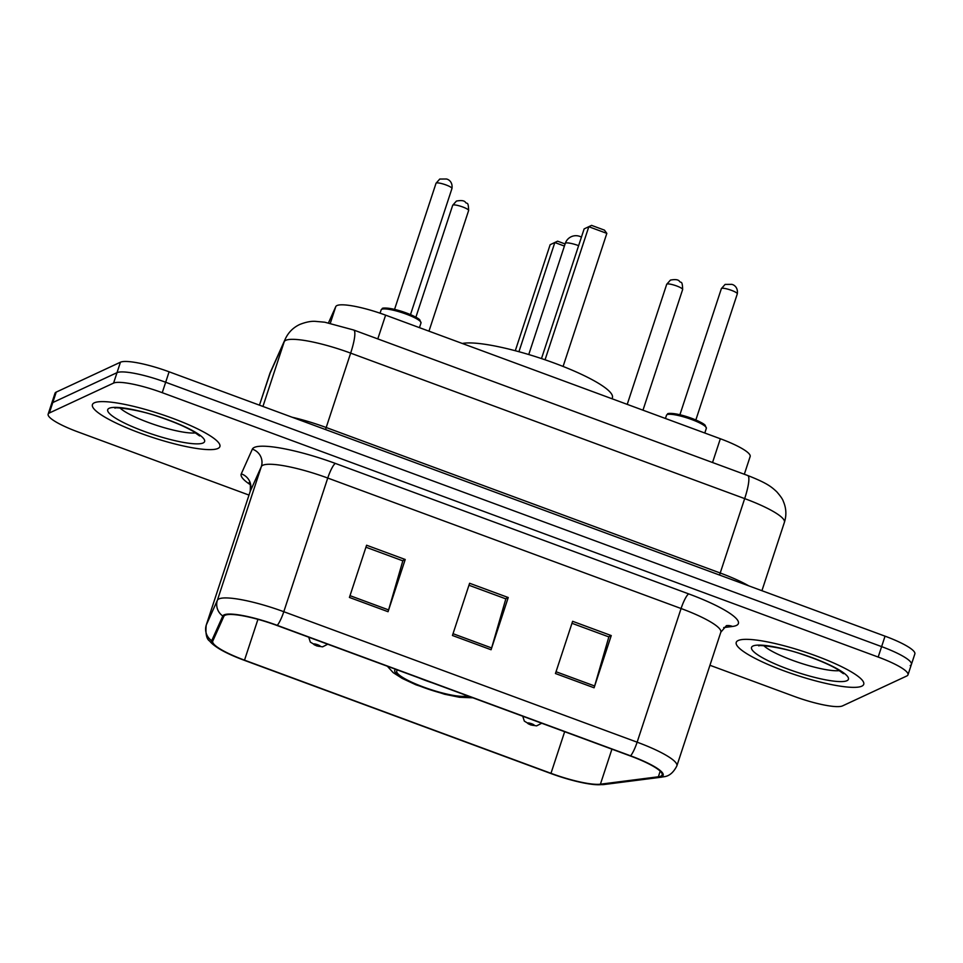 <?xml version="1.0" encoding="UTF-8"?>
<svg xmlns="http://www.w3.org/2000/svg" width="963" height="963" viewBox="0 0 963 963"><rect width="100%" height="100%" fill="white"/><g stroke="black" fill="none" stroke-linecap="round" stroke-linejoin="round"><path stroke-width="1.44" d="M328.491 322.846L335.786 306.583A41.939 7.716 18.2 0 1 336.942 305.56A41.939 7.716 18.2 0 1 385.609 315.154L720.348 438.755A41.939 7.716 18.2 0 1 750.153 456.522L744.327 474.265M910.204 665.541A41.939 7.716 -161.8 0 0 911.419 664.386L914.85 653.937A41.939 7.716 -161.8 0 0 885.045 636.17L169.103 371.802A41.939 7.716 -161.8 0 0 120.447 362.208L56.227 392.097A41.939 7.716 -161.8 0 0 55.011 393.265L51.581 403.702A41.939 7.716 -161.8 0 1 52.796 402.546A41.939 7.716 -161.8 0 0 51.581 403.702L48.15 414.15A41.939 7.716 -161.8 0 0 77.955 431.918L248.996 495.078M709.948 665.277L793.897 696.285A41.939 7.716 -161.8 0 0 842.553 705.879L906.773 675.99A41.939 7.716 -161.8 0 0 907.989 674.822A41.939 7.716 -161.8 0 0 878.184 657.055L162.241 392.687A41.939 7.716 -161.8 0 0 113.574 383.093L117.017 372.657L52.796 402.546L117.017 372.657A41.939 7.716 -161.8 0 1 165.672 382.251A41.939 7.716 -161.8 0 0 117.017 372.657L120.447 362.208M878.184 657.055L881.614 646.618L165.672 382.251L881.614 646.618A41.939 7.716 -161.8 0 1 911.419 664.386A41.939 7.716 -161.8 0 0 881.614 646.618L885.045 636.17M94.35 402.799A67.097 12.338 -161.8 0 0 92.412 404.665A67.097 12.338 -161.8 0 0 146.147 435.264A67.097 12.338 -161.8 0 0 217.963 448.445A67.097 12.338 -161.8 0 0 219.889 446.579A67.097 12.338 -161.8 0 0 166.154 415.98A67.097 12.338 -161.8 0 0 94.35 402.799A67.097 12.338 -161.8 0 0 92.412 404.665A67.097 12.338 -161.8 0 0 146.147 435.264A67.097 12.338 -161.8 0 0 217.963 448.445A67.097 12.338 -161.8 0 0 219.889 446.579A67.097 12.338 -161.8 0 0 166.154 415.98A67.097 12.338 -161.8 0 0 94.35 402.799M738.176 640.527A67.097 12.338 -161.8 0 0 736.238 642.393A67.097 12.338 -161.8 0 0 789.973 672.993A67.097 12.338 -161.8 0 0 861.789 686.174A67.097 12.338 -161.8 0 0 863.727 684.308A67.097 12.338 -161.8 0 0 809.979 653.708A67.097 12.338 -161.8 0 0 738.176 640.527A67.097 12.338 -161.8 0 0 736.238 642.393A67.097 12.338 -161.8 0 0 789.973 672.993A67.097 12.338 -161.8 0 0 861.789 686.174A67.097 12.338 -161.8 0 0 863.727 684.308A67.097 12.338 -161.8 0 0 809.979 653.708A67.097 12.338 -161.8 0 0 738.176 640.527M225.101 615.249A44.731 8.234 18.2 0 1 277.007 625.481L630.332 755.955A44.731 8.234 18.2 0 1 662.135 774.902A44.731 8.234 18.2 0 1 658.355 776.78L600.406 784.195A44.731 8.234 18.2 0 1 550.98 773.325L244.518 660.161A44.731 8.234 18.2 0 1 212.715 641.214A44.731 8.234 18.2 0 1 212.775 641.057L223.861 616.344A44.731 8.234 18.2 0 1 225.101 615.249M224.066 614.876A45.851 8.438 -161.8 0 0 222.802 615.995L211.716 640.708A45.851 8.438 -161.8 0 0 220.118 649.339A45.851 8.438 -161.8 0 0 244.241 660.281L550.716 773.458A45.851 8.438 -161.8 0 0 593.401 784.472A45.851 8.438 -161.8 0 0 601.369 784.592L659.318 777.177A45.851 8.438 -161.8 0 0 630.609 755.835L277.272 625.36A45.851 8.438 -161.8 0 0 224.066 614.876M571.962 623.29L608.857 636.904L594.64 685.993A11.183 2.119 110.3 0 1 594.087 687.787L611.252 635.568L572.624 621.304L555.446 673.522L594.087 687.787M608.58 636.808L611.252 635.568M365.94 547.213L402.835 560.839L388.607 609.916A11.183 2.119 110.3 0 1 388.053 611.71L405.218 559.491L366.59 545.227L349.425 597.445L388.053 611.71M402.558 560.731L405.218 559.491M468.957 585.251L505.84 598.866L491.624 647.955A11.183 2.119 110.3 0 1 491.07 649.748L508.235 597.529L469.607 583.265L452.441 635.484L491.07 649.748M505.575 598.769L508.235 597.529M113.574 383.093L49.354 412.983A41.939 7.716 -161.8 0 0 48.15 414.15M397.707 670.055A37.738 6.946 -161.8 0 0 396.72 671.055A37.738 6.946 -161.8 0 0 426.753 688.208A37.738 6.946 -161.8 0 0 467.236 695.731M419.278 678.024A37.738 6.946 -161.8 0 0 432.423 682.875M612.059 398.766L612.396 397.731A81.783 15.047 -161.8 0 0 551.546 362.076A81.783 15.047 -161.8 0 0 462.312 343.478M591.571 225.378L584.132 228.905L591.571 225.378L604.451 230.133L606.834 233.383L588.814 226.726L545.058 359.789M584.132 228.905L541.483 358.585M606.834 233.383L563.09 366.446M564.402 246.071L554.832 242.532L518.937 351.712M550.15 244.71L557.589 241.183L550.15 244.71L515.289 350.737M557.589 241.183L565.1 243.964M330.321 323.207L335.786 306.583M377.797 338.916L385.609 315.154M712.536 462.517L720.348 438.755M325.59 429.582A6.994 1.324 110.3 0 1 326.192 427.512L720.216 573.009L744.676 498.605A27.963 5.297 -69.7 0 0 747.673 475.493C767.451 483.233 771.495 486.929 776.72 491.744C780.572 496.15 782.775 499.352 783.328 501.35C786.29 508.187 786.651 515.169 784.412 522.295A55.914 10.28 -161.8 0 0 744.676 498.605L350.652 353.12A55.914 10.28 -161.8 0 0 285.77 340.324A55.914 10.28 -161.8 0 0 284.229 341.696L262.935 406.458M292.174 417.244A55.914 10.28 18.2 0 1 326.192 427.512L350.652 353.12A27.963 5.297 -69.7 0 0 353.65 329.996L747.673 475.493M56.227 392.097L49.354 412.983M169.103 371.802L162.241 392.687M270.627 371.646L285.241 339.072A27.963 27.482 24.2 0 0 284.229 341.696L269.616 374.258L259.456 405.17L270.627 371.646A27.963 27.482 24.2 0 0 269.616 374.258A55.914 10.28 -161.8 0 0 269.544 374.451M719.614 575.08A6.994 1.324 110.3 0 1 720.216 573.009A55.914 10.28 18.2 0 1 748.745 585.841M250.224 484.63A69.89 12.856 18.2 0 1 241.268 473.868L252.354 449.155A69.89 12.856 18.2 0 1 335.389 463.432L688.714 593.906A13.976 2.648 -69.7 0 0 681.082 608.52L327.745 478.045A55.914 10.28 -161.8 0 0 262.863 465.249A55.914 10.28 -161.8 0 0 261.322 466.622L250.236 491.335A55.914 10.28 -161.8 0 0 250.163 491.527C250.621 485.557 250.296 482.559 249.188 482.547M688.714 593.906A69.89 12.856 18.2 0 1 736.37 625.469A69.89 12.856 18.2 0 1 732.494 626.456L723.707 627.575M720.818 632.21A55.914 10.28 -161.8 0 0 681.082 608.52L637.133 742.184A55.914 10.28 18.2 0 1 676.869 765.874L720.818 632.21L726.427 625.637M220.118 649.339C215.002 646.233 211.523 643.489 209.681 641.081C206.551 639.143 205.396 633.847 206.214 625.192A55.914 10.28 18.2 0 1 206.287 624.999L217.373 600.286A55.914 10.28 18.2 0 1 218.914 598.914A55.914 10.28 18.2 0 1 283.796 611.71A13.976 2.648 110.3 0 1 277.272 625.36M222.802 615.995A13.976 13.735 24.2 0 1 217.373 600.286L261.322 466.622A13.976 13.735 -155.8 0 0 252.354 449.155M601.369 784.592A13.976 12.82 82.7 0 0 603.873 784.544L661.834 777.129C663.146 776.31 670.609 778.236 676.869 765.874M241.268 473.868A13.976 13.735 -155.8 0 1 250.236 491.335L206.287 624.999A13.976 13.735 24.2 0 0 211.716 640.708M659.318 777.177A13.976 12.82 82.7 0 0 661.834 777.129M630.609 755.835A13.976 2.648 -69.7 0 0 637.133 742.184L283.796 611.71L327.745 478.045A13.976 2.648 -69.7 0 1 335.389 463.432M726.788 625.601A13.976 12.82 -97.3 0 1 732.494 626.456M550.98 773.325L564.667 731.699M600.406 784.195L611.926 749.154M658.355 776.78L660.209 771.158M244.518 660.161L257.94 619.341M491.624 647.955L453.031 633.702M388.607 609.916L350.014 595.664M594.64 685.993L556.036 671.741M120.014 407.987A42.613 7.836 -161.8 0 0 156.283 425.237A42.613 7.836 -161.8 0 0 195.694 432.869M203.121 442.968A50.991 9.377 -161.8 0 0 168.356 419.94A50.991 9.377 -161.8 0 0 109.18 408.276A50.991 9.377 -161.8 0 0 143.956 431.292A50.991 9.377 -161.8 0 0 203.121 442.968M395.781 669.345A39.844 7.331 -161.8 0 0 423.046 687.281A39.844 7.331 -161.8 0 0 469.174 696.442M528.747 354.54L565.293 243.386A11.183 2.058 18.2 0 1 565.618 243.073A11.183 2.058 18.2 0 1 578.594 245.637A11.183 2.058 18.2 0 1 578.619 245.649M763.852 645.728A42.613 7.836 -161.8 0 0 800.109 662.965A42.613 7.836 -161.8 0 0 839.531 670.609M846.959 680.697A50.991 9.377 -161.8 0 0 812.182 657.681A50.991 9.377 -161.8 0 0 753.006 646.004A50.991 9.377 -161.8 0 0 787.782 669.032A50.991 9.377 -161.8 0 0 846.959 680.697M381.769 309.267A20.969 3.852 -161.8 0 0 381.155 309.857L382.467 308.485C381.252 308.425 385.742 306.318 402.715 311.687C412.429 315.238 418.123 317.971 419.796 319.872L421 322.954A20.969 3.852 -161.8 0 0 404.207 313.396A20.969 3.852 -161.8 0 0 381.769 309.267M436.275 183.018A8.39 1.541 -161.8 0 0 436.034 183.259L439.754 179.058L446.266 178.998C448.349 179.178 452.911 181.863 451.96 188.495A8.39 1.541 -161.8 0 0 445.243 184.667A8.39 1.541 -161.8 0 0 436.275 183.018M383.479 308.437A19.573 3.599 18.2 0 1 404.4 312.277A19.573 3.599 18.2 0 1 420.109 321.197M667.106 414.632A20.969 3.852 -161.8 0 0 666.504 415.222L667.804 413.849C666.601 413.789 671.079 411.683 688.064 417.051C697.766 420.602 703.459 423.335 705.145 425.237L706.348 428.318A20.969 3.852 -161.8 0 0 689.556 418.761A20.969 3.852 -161.8 0 0 667.106 414.632M721.612 288.382A8.39 1.541 -161.8 0 0 721.371 288.623L725.103 284.422L731.615 284.362C733.686 284.542 738.26 287.227 737.309 293.859A8.39 1.541 -161.8 0 0 730.592 290.032A8.39 1.541 -161.8 0 0 721.612 288.382M668.828 413.801A19.573 3.599 18.2 0 1 689.749 417.641A19.573 3.599 18.2 0 1 705.446 426.561M452.694 205.263L456.426 201.074C461.036 200.196 463.985 200.521 465.285 202.049C466.85 204.758 468.307 200.316 468.632 210.5A8.39 1.541 -161.8 0 0 461.915 206.684A8.39 1.541 -161.8 0 0 452.935 205.035A8.39 1.541 -161.8 0 0 452.694 205.263L415.896 317.2M320.113 646.354A3.491 0.638 -161.8 0 0 317.73 644.777A3.491 0.638 -161.8 0 0 313.673 643.97A3.491 0.638 -161.8 0 0 316.057 645.547A3.491 0.638 -161.8 0 0 320.113 646.354M666.709 284.29L670.441 280.101C675.039 279.222 677.988 279.535 679.3 281.064C680.865 283.784 682.322 279.342 682.647 289.526A8.39 1.541 -161.8 0 0 675.93 285.698A8.39 1.541 -161.8 0 0 666.95 284.061A8.39 1.541 -161.8 0 0 666.709 284.29L627.226 404.376M534.128 725.368A3.491 0.638 -161.8 0 0 531.745 723.791A3.491 0.638 -161.8 0 0 527.688 722.996A3.491 0.638 -161.8 0 0 530.071 724.573A3.491 0.638 -161.8 0 0 534.128 725.368M285.241 339.072C288.322 332.452 293.149 327.589 299.722 324.483C305.897 322.039 311.193 321.004 315.587 321.377L324.748 322.208L353.65 329.996M784.412 522.295L761.926 590.704M593.401 784.472L603.873 784.544M907.989 674.822L911.419 664.386M206.214 625.192L250.163 491.527M115.295 408.047L115.042 408.143C112.105 406.964 136.313 408.601 159.232 416.907C173.292 421.613 184.511 426.368 192.877 431.147L199.606 435.95M472.869 697.814L459.459 697.272L444.509 694.215L415.968 684.813L402.185 678.397L393.157 672.619L387.367 666.24M581.411 237.139A11.183 11.183 0 0 0 565.293 243.386M759.121 645.776L758.868 645.884C755.931 644.692 780.138 646.342 803.058 654.647C817.118 659.354 828.336 664.097 836.703 668.876L843.444 673.691M436.034 183.259L394.565 309.364M381.155 309.857L380.06 313.192M421 322.954L419.459 327.649M451.96 188.495L410.503 314.6M721.371 288.623L679.914 414.728M666.504 415.222L665.433 418.484M706.348 428.318L704.796 433.013M737.309 293.859L695.852 419.964M468.632 210.5L428.968 331.164M327.733 644.211L322.593 646.847L316.695 645.896L310.327 642.104L308.738 637.205M682.647 289.526L642.971 410.19M541.736 723.237L536.596 725.873L530.697 724.922L524.341 721.131L522.74 716.231"/></g></svg>
